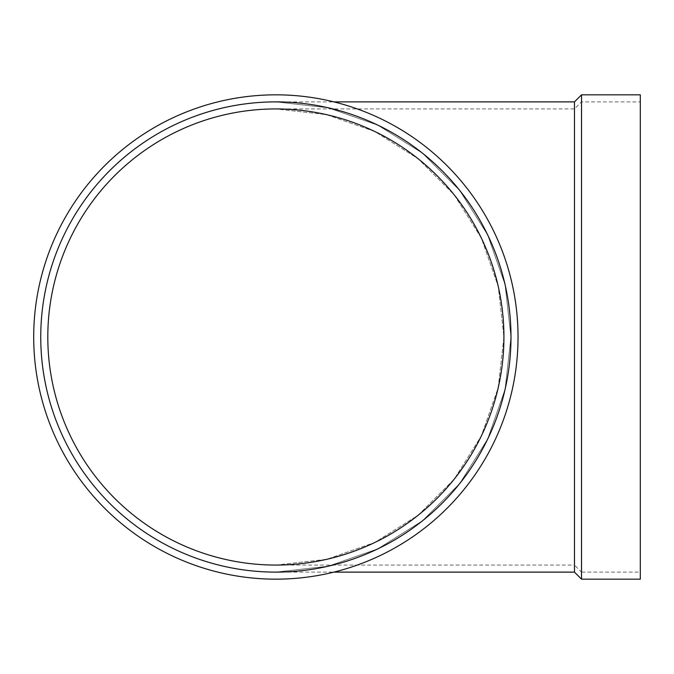 <?xml version="1.0" encoding="UTF-8"?>
<svg xmlns="http://www.w3.org/2000/svg" width="674" height="674" viewBox="0 0 674 674"><rect width="100%" height="100%" fill="white"/><g stroke="black" fill="none" stroke-linecap="round" stroke-linejoin="round"><path stroke-width="0.51" stroke-dasharray="3.37 2.53" d="M40.752 337A235.116 235.116 0 0 1 393.431 133.385A235.116 235.116 0 0 1 393.431 540.615A235.116 235.116 0 0 1 40.752 337A235.116 235.116 0 0 1 393.431 133.385A235.116 235.116 0 0 1 393.431 540.615A235.116 235.116 0 0 1 40.752 337A235.116 235.116 0 0 1 393.431 133.385A235.116 235.116 0 0 1 393.431 540.615A235.116 235.116 0 0 1 40.752 337A235.116 235.116 0 0 1 393.431 133.385A235.116 235.116 0 0 1 393.431 540.615A235.116 235.116 0 0 1 40.752 337A235.116 235.116 0 0 1 393.431 133.385A235.116 235.116 0 0 1 393.431 540.615A235.116 235.116 0 0 1 40.752 337M275.868 572.116L328.187 566.219L377.887 548.83L422.463 520.825L459.693 483.595L487.706 439.01L505.087 389.319L510.985 337L505.087 284.681L487.706 234.99L459.693 190.405L422.463 153.175L377.887 125.17L328.187 107.781L275.868 101.884L328.187 107.781L377.887 125.17L422.463 153.175L459.693 190.405L487.706 234.99L505.087 284.681L510.985 337L505.087 389.319L487.706 439.01L459.693 483.595L422.463 520.825L377.887 548.83L328.187 566.219L275.868 572.116L333.891 572.116M33.7 337A242.168 242.168 0 0 1 396.952 127.276A242.168 242.168 0 0 1 396.952 546.724A242.168 242.168 0 0 1 33.7 337A242.168 242.168 0 0 1 396.952 127.276A242.168 242.168 0 0 1 396.952 546.724A242.168 242.168 0 0 1 33.7 337A242.168 242.168 0 0 1 396.952 127.276A242.168 242.168 0 0 1 396.952 546.724A242.168 242.168 0 0 1 33.7 337M47.803 337A228.065 228.065 0 0 1 389.901 139.493A228.065 228.065 0 0 1 389.901 534.507A228.065 228.065 0 0 1 47.803 337M275.868 565.065L326.62 559.344L374.82 542.477L418.065 515.307L454.175 479.197L481.346 435.952L498.212 387.752L503.933 337L498.212 286.248L481.346 238.048L454.175 194.803L418.065 158.693L374.82 131.523L326.62 114.656L275.868 108.935L326.62 114.656L374.82 131.523L418.065 158.693L454.175 194.803L481.346 238.048L498.212 286.248L503.933 337L498.212 387.752L481.346 435.952L454.175 479.197L418.065 515.307L374.82 542.477L326.62 559.344L275.868 565.065L574.467 565.065L574.467 108.935L574.467 565.065L581.519 572.116L581.519 101.884L581.519 572.116L640.3 572.116L640.3 101.884L640.3 572.116M574.467 101.884L574.467 572.116M581.519 94.832L581.519 579.168M640.3 94.832L640.3 579.168M275.868 108.935L574.467 108.935L581.519 101.884L640.3 101.884M275.868 101.884L333.891 101.884"/><path stroke-width="1.01" d="M47.803 337A228.065 228.065 0 0 1 389.901 139.493A228.065 228.065 0 0 1 389.901 534.507A228.065 228.065 0 0 1 47.803 337M40.752 337A235.116 235.116 0 0 1 393.431 133.385A235.116 235.116 0 0 1 393.431 540.615A235.116 235.116 0 0 1 40.752 337M33.7 337A242.168 242.168 0 0 1 396.952 127.276A242.168 242.168 0 0 1 396.952 546.724A242.168 242.168 0 0 1 33.7 337M333.891 572.116L574.467 572.116L574.467 101.884L581.519 94.832L640.3 94.832L640.3 579.168L581.519 579.168L581.519 94.832M574.467 572.116L581.519 579.168M333.891 101.884L574.467 101.884"/></g></svg>
